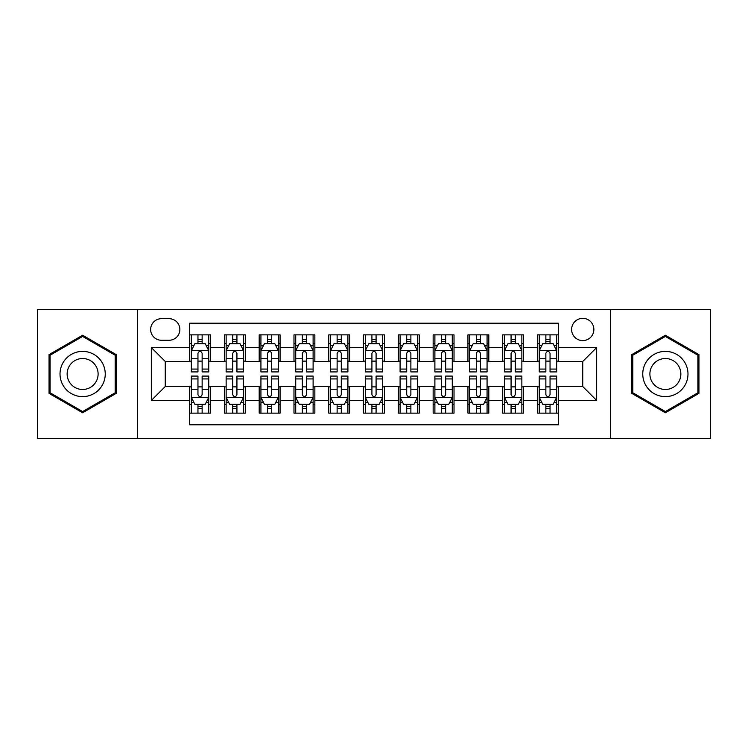 <?xml version="1.0" encoding="UTF-8"?>
<svg xmlns="http://www.w3.org/2000/svg" width="748" height="748" viewBox="0 0 748 748"><rect width="100%" height="100%" fill="white"/><g stroke="black" fill="none" stroke-linecap="round" stroke-linejoin="round"><path stroke-width="1.12" d="M582.748 318.339A11.136 11.136 0 0 0 571.612 329.466A11.136 11.136 0 0 0 582.748 340.602A11.136 11.136 0 0 0 593.875 329.466A11.136 11.136 0 0 0 582.748 318.339M610.574 438.365L710.6 438.365L710.6 309.635L610.574 309.635L610.574 438.365L137.426 438.365L137.426 309.635L37.4 309.635L37.4 438.365L137.426 438.365M558.391 334.861L537.513 334.861L537.513 347.558L523.6 347.558L523.6 361.471L537.513 361.471L537.513 347.558M523.6 347.558L523.6 334.861L502.721 334.861L502.721 347.558L488.809 347.558L488.809 361.471L502.721 361.471L502.721 347.558M488.809 347.558L488.809 334.861L467.939 334.861L467.939 347.558L454.017 347.558L454.017 361.471L467.939 361.471L467.939 347.558M454.017 347.558L454.017 334.861L433.148 334.861L433.148 347.558L419.226 347.558L419.226 361.471L433.148 361.471L433.148 347.558M419.226 347.558L419.226 334.861L398.357 334.861L398.357 347.558L384.435 347.558L384.435 361.471L398.357 361.471L398.357 347.558M384.435 347.558L384.435 334.861L363.565 334.861L363.565 347.558L349.643 347.558L349.643 361.471L363.565 361.471L363.565 347.558M349.643 347.558L349.643 334.861L328.774 334.861L328.774 347.558L314.852 347.558L314.852 361.471L328.774 361.471L328.774 347.558M314.852 347.558L314.852 334.861L293.983 334.861L293.983 347.558L280.061 347.558L280.061 361.471L293.983 361.471L293.983 347.558M280.061 347.558L280.061 334.861L259.191 334.861L259.191 347.558L245.279 347.558L245.279 361.471L259.191 361.471L259.191 347.558M245.279 347.558L245.279 334.861L224.4 334.861L224.4 361.471L210.487 361.471L210.487 334.861L189.609 334.861M189.609 413.139L210.487 413.139L210.487 386.529L224.4 386.529L224.4 413.139L245.279 413.139L245.279 386.529L259.191 386.529L259.191 400.442L245.279 400.442M259.191 400.442L259.191 413.139L280.061 413.139L280.061 386.529L293.983 386.529L293.983 400.442L280.061 400.442M293.983 400.442L293.983 413.139L314.852 413.139L314.852 386.529L328.774 386.529L328.774 400.442L314.852 400.442M328.774 400.442L328.774 413.139L349.643 413.139L349.643 386.529L363.565 386.529L363.565 400.442L349.643 400.442M363.565 400.442L363.565 413.139L384.435 413.139L384.435 386.529L398.357 386.529L398.357 400.442L384.435 400.442M398.357 400.442L398.357 413.139L419.226 413.139L419.226 386.529L433.148 386.529L433.148 400.442L419.226 400.442M433.148 400.442L433.148 413.139L454.017 413.139L454.017 386.529L467.939 386.529L467.939 400.442L454.017 400.442M467.939 400.442L467.939 413.139L488.809 413.139L488.809 386.529L502.721 386.529L502.721 400.442L488.809 400.442M502.721 400.442L502.721 413.139L523.6 413.139L523.6 386.529L537.513 386.529L537.513 400.442L523.6 400.442M161.428 340.256L169.085 340.256A10.781 10.781 0 0 0 179.866 329.466A10.781 10.781 0 0 0 169.085 318.685L161.428 318.685A10.781 10.781 0 0 0 150.647 329.466A10.781 10.781 0 0 0 161.428 340.256M610.574 309.635L137.426 309.635M558.391 347.558L558.391 323.201L189.609 323.201L189.609 361.471L165.252 361.471L165.252 386.529L189.609 386.529L189.609 424.799L558.391 424.799L558.391 386.529L582.748 386.529L582.748 361.471L558.391 361.471L558.391 347.558L596.661 347.558L596.661 400.442L558.391 400.442M189.609 400.442L151.339 400.442L151.339 347.558L189.609 347.558M537.513 400.442L537.513 413.139L558.391 413.139M189.609 343.556L191.348 343.556M197.958 343.556L202.138 343.556M208.748 343.556L210.487 343.556M189.609 361.125L191.348 361.125M197.958 361.125L202.138 361.125M208.748 361.125L210.487 361.125M189.609 386.875L191.348 386.875M197.958 386.875L202.138 386.875M208.748 386.875L210.487 386.875M189.609 404.444L191.348 404.444M197.958 404.444L202.138 404.444M208.748 404.444L210.487 404.444M224.4 361.125L226.139 361.125M232.75 361.125L236.929 361.125M243.539 361.125L245.279 361.125M224.4 343.556L226.139 343.556M232.75 343.556L236.929 343.556M243.539 343.556L245.279 343.556M224.4 386.875L226.139 386.875M232.75 386.875L236.929 386.875M243.539 386.875L245.279 386.875M224.4 404.444L226.139 404.444M232.75 404.444L236.929 404.444M243.539 404.444L245.279 404.444M259.191 386.875L260.93 386.875M267.541 386.875L271.711 386.875M278.321 386.875L280.061 386.875M259.191 404.444L260.93 404.444M267.541 404.444L271.711 404.444M278.321 404.444L280.061 404.444M259.191 343.556L260.93 343.556M267.541 343.556L271.711 343.556M278.321 343.556L280.061 343.556M259.191 361.125L260.93 361.125M267.541 361.125L271.711 361.125M278.321 361.125L280.061 361.125M293.983 386.875L295.722 386.875M302.332 386.875L306.502 386.875M313.113 386.875L314.852 386.875M293.983 404.444L295.722 404.444M302.332 404.444L306.502 404.444M313.113 404.444L314.852 404.444M293.983 343.556L295.722 343.556M302.332 343.556L306.502 343.556M313.113 343.556L314.852 343.556M293.983 361.125L295.722 361.125M302.332 361.125L306.502 361.125M313.113 361.125L314.852 361.125M328.774 386.875L330.513 386.875M337.124 386.875L341.294 386.875M347.904 386.875L349.643 386.875M328.774 404.444L330.513 404.444M337.124 404.444L341.294 404.444M347.904 404.444L349.643 404.444M328.774 343.556L330.513 343.556M337.124 343.556L341.294 343.556M347.904 343.556L349.643 343.556M328.774 361.125L330.513 361.125M337.124 361.125L341.294 361.125M347.904 361.125L349.643 361.125M363.565 386.875L365.305 386.875M371.915 386.875L376.085 386.875M382.696 386.875L384.435 386.875M363.565 404.444L365.305 404.444M371.915 404.444L376.085 404.444M382.696 404.444L384.435 404.444M363.565 343.556L365.305 343.556M371.915 343.556L376.085 343.556M382.696 343.556L384.435 343.556M363.565 361.125L365.305 361.125M371.915 361.125L376.085 361.125M382.696 361.125L384.435 361.125M398.357 386.875L400.096 386.875M406.706 386.875L410.876 386.875M417.487 386.875L419.226 386.875M398.357 404.444L400.096 404.444M406.706 404.444L410.876 404.444M417.487 404.444L419.226 404.444M398.357 343.556L400.096 343.556M406.706 343.556L410.876 343.556M417.487 343.556L419.226 343.556M398.357 361.125L400.096 361.125M406.706 361.125L410.876 361.125M417.487 361.125L419.226 361.125M433.148 386.875L434.887 386.875M441.498 386.875L445.668 386.875M452.278 386.875L454.017 386.875M433.148 404.444L434.887 404.444M441.498 404.444L445.668 404.444M452.278 404.444L454.017 404.444M433.148 343.556L434.887 343.556M441.498 343.556L445.668 343.556M452.278 343.556L454.017 343.556M433.148 361.125L434.887 361.125M441.498 361.125L445.668 361.125M452.278 361.125L454.017 361.125M467.939 386.875L469.679 386.875M476.289 386.875L480.459 386.875M487.07 386.875L488.809 386.875M467.939 404.444L469.679 404.444M476.289 404.444L480.459 404.444M487.07 404.444L488.809 404.444M467.939 343.556L469.679 343.556M476.289 343.556L480.459 343.556M487.07 343.556L488.809 343.556M467.939 361.125L469.679 361.125M476.289 361.125L480.459 361.125M487.07 361.125L488.809 361.125M502.721 386.875L504.461 386.875M511.071 386.875L515.25 386.875M521.861 386.875L523.6 386.875M502.721 404.444L504.461 404.444M511.071 404.444L515.25 404.444M521.861 404.444L523.6 404.444M502.721 343.556L504.461 343.556M511.071 343.556L515.25 343.556M521.861 343.556L523.6 343.556M502.721 361.125L504.461 361.125M511.071 361.125L515.25 361.125M521.861 361.125L523.6 361.125M537.513 386.875L539.252 386.875M545.862 386.875L550.042 386.875M556.652 386.875L558.391 386.875M537.513 404.444L539.252 404.444M545.862 404.444L550.042 404.444M556.652 404.444L558.391 404.444M537.513 343.556L539.252 343.556M545.862 343.556L550.042 343.556M556.652 343.556L558.391 343.556M537.513 361.125L539.252 361.125M545.862 361.125L550.042 361.125M556.652 361.125L558.391 361.125M165.252 361.471L151.339 347.558M165.252 386.529L151.339 400.442M596.661 347.558L582.748 361.471M596.661 400.442L582.748 386.529M82.626 412.765L116.202 393.383L116.202 354.617L82.626 335.235L49.059 354.617L49.059 393.383L82.626 412.765M698.941 354.617L665.374 335.235L631.798 354.617L631.798 393.383L665.374 412.765L698.941 393.383L698.941 354.617M202.138 339.386L197.958 339.386M208.748 369.073L202.138 369.073L202.138 371.915L208.748 371.915L208.748 350.69L205.261 343.734L194.826 343.734L191.348 350.69L191.348 371.915L197.958 371.915L197.958 369.073L191.348 369.073M191.348 350.69L191.348 334.861M208.748 350.69L208.748 334.861M197.958 343.734L197.958 334.861M202.138 334.861L202.138 343.734M202.138 369.073L202.138 353.299C200.744 350.616 199.351 350.616 197.958 353.299L197.958 369.073M197.958 408.614L202.138 408.614M191.348 378.927L197.958 378.927L197.958 376.085L191.348 376.085L191.348 397.31L194.826 404.266L205.261 404.266L208.748 397.31L208.748 376.085L202.138 376.085L202.138 378.927L208.748 378.927M208.748 397.31L208.748 413.139M191.348 397.31L191.348 413.139M202.138 404.266L202.138 413.139M197.958 413.139L197.958 404.266M197.958 378.927L197.958 394.701C199.351 397.384 200.744 397.384 202.138 394.701L202.138 378.927M82.626 351.382A22.618 22.618 0 0 0 60.018 374A22.618 22.618 0 0 0 82.626 396.618A22.618 22.618 0 0 0 105.244 374A22.618 22.618 0 0 0 82.626 351.382M82.626 358.516A15.484 15.484 0 0 0 67.142 374A15.484 15.484 0 0 0 82.626 389.484A15.484 15.484 0 0 0 98.11 374A15.484 15.484 0 0 0 82.626 358.516M115.155 392.784L82.626 411.559L50.097 392.784L50.097 355.216L82.626 336.441L115.155 355.216L115.155 392.784M645.786 362.696A22.618 22.618 0 0 0 654.061 393.588A22.618 22.618 0 0 0 684.953 385.304A22.618 22.618 0 0 0 676.678 354.412A22.618 22.618 0 0 0 645.786 362.696M651.966 366.258A15.484 15.484 0 0 0 657.632 387.408A15.484 15.484 0 0 0 678.782 381.742A15.484 15.484 0 0 0 673.116 360.592A15.484 15.484 0 0 0 651.966 366.258M697.903 355.216L697.903 392.784L665.374 411.559L632.845 392.784L632.845 355.216L665.374 336.441L697.903 355.216M236.929 339.386L232.75 339.386M243.539 369.073L236.929 369.073L236.929 371.915L243.539 371.915L243.539 350.69L240.052 343.734L229.617 343.734L226.139 350.69L226.139 371.915L232.75 371.915L232.75 369.073L226.139 369.073M226.139 350.69L226.139 334.861M243.539 350.69L243.539 334.861M232.75 343.734L232.75 334.861M236.929 334.861L236.929 343.734M236.929 369.073L236.929 353.299C235.536 350.616 234.143 350.616 232.75 353.299L232.75 369.073M271.711 339.386L267.541 339.386M278.321 369.073L271.711 369.073L271.711 371.915L278.321 371.915L278.321 350.69L274.843 343.734L264.409 343.734L260.93 350.69L260.93 371.915L267.541 371.915L267.541 369.073L260.93 369.073M260.93 350.69L260.93 334.861M278.321 350.69L278.321 334.861M267.541 343.734L267.541 334.861M271.711 334.861L271.711 343.734M271.711 369.073L271.711 353.299C270.327 350.616 268.934 350.616 267.541 353.299L267.541 369.073M306.502 339.386L302.332 339.386M313.113 369.073L306.502 369.073L306.502 371.915L313.113 371.915L313.113 350.69L309.635 343.734L299.2 343.734L295.722 350.69L295.722 371.915L302.332 371.915L302.332 369.073L295.722 369.073M295.722 350.69L295.722 334.861M313.113 350.69L313.113 334.861M302.332 343.734L302.332 334.861M306.502 334.861L306.502 343.734M306.502 369.073L306.502 353.299C305.119 350.616 303.725 350.616 302.332 353.299L302.332 369.073M341.294 339.386L337.124 339.386M347.904 369.073L341.294 369.073L341.294 371.915L347.904 371.915L347.904 350.69L344.426 343.734L333.991 343.734L330.513 350.69L330.513 371.915L337.124 371.915L337.124 369.073L330.513 369.073M330.513 350.69L330.513 334.861M347.904 350.69L347.904 334.861M337.124 343.734L337.124 334.861M341.294 334.861L341.294 343.734M341.294 369.073L341.294 353.299C339.91 350.616 338.517 350.616 337.124 353.299L337.124 369.073M232.75 408.614L236.929 408.614M226.139 378.927L232.75 378.927L232.75 376.085L226.139 376.085L226.139 397.31L229.617 404.266L240.052 404.266L243.539 397.31L243.539 376.085L236.929 376.085L236.929 378.927L243.539 378.927M243.539 397.31L243.539 413.139M226.139 397.31L226.139 413.139M236.929 404.266L236.929 413.139M232.75 413.139L232.75 404.266M232.75 378.927L232.75 394.701C234.143 397.384 235.527 397.384 236.929 394.701L236.929 378.927M267.541 408.614L271.711 408.614M260.93 378.927L267.541 378.927L267.541 376.085L260.93 376.085L260.93 397.31L264.409 404.266L274.843 404.266L278.321 397.31L278.321 376.085L271.711 376.085L271.711 378.927L278.321 378.927M278.321 397.31L278.321 413.139M260.93 397.31L260.93 413.139M271.711 404.266L271.711 413.139M267.541 413.139L267.541 404.266M267.541 378.927L267.541 394.701C268.934 397.384 270.318 397.384 271.711 394.701L271.711 378.927M302.332 408.614L306.502 408.614M295.722 378.927L302.332 378.927L302.332 376.085L295.722 376.085L295.722 397.31L299.2 404.266L309.635 404.266L313.113 397.31L313.113 376.085L306.502 376.085L306.502 378.927L313.113 378.927M313.113 397.31L313.113 413.139M295.722 397.31L295.722 413.139M306.502 404.266L306.502 413.139M302.332 413.139L302.332 404.266M302.332 378.927L302.332 394.701C303.725 397.384 305.109 397.384 306.502 394.701L306.502 378.927M337.124 408.614L341.294 408.614M330.513 378.927L337.124 378.927L337.124 376.085L330.513 376.085L330.513 397.31L333.991 404.266L344.426 404.266L347.904 397.31L347.904 376.085L341.294 376.085L341.294 378.927L347.904 378.927M347.904 397.31L347.904 413.139M330.513 397.31L330.513 413.139M341.294 404.266L341.294 413.139M337.124 413.139L337.124 404.266M337.124 378.927L337.124 394.701C338.507 397.384 339.901 397.384 341.294 394.701L341.294 378.927M376.085 339.386L371.915 339.386M382.696 369.073L376.085 369.073L376.085 371.915L382.696 371.915L382.696 350.69L379.217 343.734L368.783 343.734L365.305 350.69L365.305 371.915L371.915 371.915L371.915 369.073L365.305 369.073M365.305 350.69L365.305 334.861M382.696 350.69L382.696 334.861M371.915 343.734L371.915 334.861M376.085 334.861L376.085 343.734M376.085 369.073L376.085 353.299C374.701 350.616 373.308 350.616 371.915 353.299L371.915 369.073M371.915 408.614L376.085 408.614M365.305 378.927L371.915 378.927L371.915 376.085L365.305 376.085L365.305 397.31L368.783 404.266L379.217 404.266L382.696 397.31L382.696 376.085L376.085 376.085L376.085 378.927L382.696 378.927M382.696 397.31L382.696 413.139M365.305 397.31L365.305 413.139M376.085 404.266L376.085 413.139M371.915 413.139L371.915 404.266M371.915 378.927L371.915 394.701C373.299 397.384 374.692 397.384 376.085 394.701L376.085 378.927M410.876 339.386L406.706 339.386M417.487 369.073L410.876 369.073L410.876 371.915L417.487 371.915L417.487 350.69L414.009 343.734L403.574 343.734L400.096 350.69L400.096 371.915L406.706 371.915L406.706 369.073L400.096 369.073M400.096 350.69L400.096 334.861M417.487 350.69L417.487 334.861M406.706 343.734L406.706 334.861M410.876 334.861L410.876 343.734M410.876 369.073L410.876 353.299C409.493 350.616 408.099 350.616 406.706 353.299L406.706 369.073M406.706 408.614L410.876 408.614M400.096 378.927L406.706 378.927L406.706 376.085L400.096 376.085L400.096 397.31L403.574 404.266L414.009 404.266L417.487 397.31L417.487 376.085L410.876 376.085L410.876 378.927L417.487 378.927M417.487 397.31L417.487 413.139M400.096 397.31L400.096 413.139M410.876 404.266L410.876 413.139M406.706 413.139L406.706 404.266M406.706 378.927L406.706 394.701C408.09 397.384 409.483 397.384 410.876 394.701L410.876 378.927M445.668 339.386L441.498 339.386M452.278 369.073L445.668 369.073L445.668 371.915L452.278 371.915L452.278 350.69L448.8 343.734L438.365 343.734L434.887 350.69L434.887 371.915L441.498 371.915L441.498 369.073L434.887 369.073M434.887 350.69L434.887 334.861M452.278 350.69L452.278 334.861M441.498 343.734L441.498 334.861M445.668 334.861L445.668 343.734M445.668 369.073L445.668 353.299C444.275 350.616 442.891 350.616 441.498 353.299L441.498 369.073M441.498 408.614L445.668 408.614M434.887 378.927L441.498 378.927L441.498 376.085L434.887 376.085L434.887 397.31L438.365 404.266L448.8 404.266L452.278 397.31L452.278 376.085L445.668 376.085L445.668 378.927L452.278 378.927M452.278 397.31L452.278 413.139M434.887 397.31L434.887 413.139M445.668 404.266L445.668 413.139M441.498 413.139L441.498 404.266M441.498 378.927L441.498 394.701C442.881 397.384 444.275 397.384 445.668 394.701L445.668 378.927M480.459 339.386L476.289 339.386M487.07 369.073L480.459 369.073L480.459 371.915L487.07 371.915L487.07 350.69L483.591 343.734L473.157 343.734L469.679 350.69L469.679 371.915L476.289 371.915L476.289 369.073L469.679 369.073M469.679 350.69L469.679 334.861M487.07 350.69L487.07 334.861M476.289 343.734L476.289 334.861M480.459 334.861L480.459 343.734M480.459 369.073L480.459 353.299C479.066 350.616 477.682 350.616 476.289 353.299L476.289 369.073M476.289 408.614L480.459 408.614M469.679 378.927L476.289 378.927L476.289 376.085L469.679 376.085L469.679 397.31L473.157 404.266L483.591 404.266L487.07 397.31L487.07 376.085L480.459 376.085L480.459 378.927L487.07 378.927M487.07 397.31L487.07 413.139M469.679 397.31L469.679 413.139M480.459 404.266L480.459 413.139M476.289 413.139L476.289 404.266M476.289 378.927L476.289 394.701C477.673 397.384 479.066 397.384 480.459 394.701L480.459 378.927M515.25 339.386L511.071 339.386M521.861 369.073L515.25 369.073L515.25 371.915L521.861 371.915L521.861 350.69L518.383 343.734L507.948 343.734L504.461 350.69L504.461 371.915L511.071 371.915L511.071 369.073L504.461 369.073M504.461 350.69L504.461 334.861M521.861 350.69L521.861 334.861M511.071 343.734L511.071 334.861M515.25 334.861L515.25 343.734M515.25 369.073L515.25 353.299C513.857 350.616 512.474 350.616 511.071 353.299L511.071 369.073M511.071 408.614L515.25 408.614M504.461 378.927L511.071 378.927L511.071 376.085L504.461 376.085L504.461 397.31L507.948 404.266L518.383 404.266L521.861 397.31L521.861 376.085L515.25 376.085L515.25 378.927L521.861 378.927M521.861 397.31L521.861 413.139M504.461 397.31L504.461 413.139M515.25 404.266L515.25 413.139M511.071 413.139L511.071 404.266M511.071 378.927L511.071 394.701C512.464 397.384 513.857 397.384 515.25 394.701L515.25 378.927M550.042 339.386L545.862 339.386M556.652 369.073L550.042 369.073L550.042 371.915L556.652 371.915L556.652 350.69L553.174 343.734L542.739 343.734L539.252 350.69L539.252 371.915L545.862 371.915L545.862 369.073L539.252 369.073M539.252 350.69L539.252 334.861M556.652 350.69L556.652 334.861M545.862 343.734L545.862 334.861M550.042 334.861L550.042 343.734M550.042 369.073L550.042 353.299C548.649 350.616 547.255 350.616 545.862 353.299L545.862 369.073M545.862 408.614L550.042 408.614M539.252 378.927L545.862 378.927L545.862 376.085L539.252 376.085L539.252 397.31L542.739 404.266L553.174 404.266L556.652 397.31L556.652 376.085L550.042 376.085L550.042 378.927L556.652 378.927M556.652 397.31L556.652 413.139M539.252 397.31L539.252 413.139M550.042 404.266L550.042 413.139M545.862 413.139L545.862 404.266M545.862 378.927L545.862 394.701C547.255 397.384 548.649 397.384 550.042 394.701L550.042 378.927M224.4 400.442L210.487 400.442M224.4 347.558L210.487 347.558M208.655 350.513L191.432 350.513M191.348 345.651L193.872 345.651M206.224 345.651L208.748 345.651M197.958 358.75L191.348 358.75M208.748 358.75L202.138 358.75M202.138 341.593L197.958 341.593M191.432 397.487L208.655 397.487M208.748 402.349L206.224 402.349M193.872 402.349L191.348 402.349M202.138 389.25L208.748 389.25M191.348 389.25L197.958 389.25M197.958 406.407L202.138 406.407M243.446 350.513L226.223 350.513M226.139 345.651L228.664 345.651M241.015 345.651L243.539 345.651M232.75 358.75L226.139 358.75M243.539 358.75L236.929 358.75M236.929 341.593L232.75 341.593M278.237 350.513L261.015 350.513M260.93 345.651L263.455 345.651M275.806 345.651L278.321 345.651M267.541 358.75L260.93 358.75M278.321 358.75L271.711 358.75M271.711 341.593L267.541 341.593M313.029 350.513L295.806 350.513M295.722 345.651L298.246 345.651M310.598 345.651L313.113 345.651M302.332 358.75L295.722 358.75M313.113 358.75L306.502 358.75M306.502 341.593L302.332 341.593M347.82 350.513L330.597 350.513M330.513 345.651L333.038 345.651M345.389 345.651L347.904 345.651M337.124 358.75L330.513 358.75M347.904 358.75L341.294 358.75M341.294 341.593L337.124 341.593M226.223 397.487L243.446 397.487M243.539 402.349L241.015 402.349M228.664 402.349L226.139 402.349M236.929 389.25L243.539 389.25M226.139 389.25L232.75 389.25M232.75 406.407L236.929 406.407M261.015 397.487L278.237 397.487M278.321 402.349L275.806 402.349M263.455 402.349L260.93 402.349M271.711 389.25L278.321 389.25M260.93 389.25L267.541 389.25M267.541 406.407L271.711 406.407M295.806 397.487L313.029 397.487M313.113 402.349L310.598 402.349M298.246 402.349L295.722 402.349M306.502 389.25L313.113 389.25M295.722 389.25L302.332 389.25M302.332 406.407L306.502 406.407M330.597 397.487L347.82 397.487M347.904 402.349L345.389 402.349M333.038 402.349L330.513 402.349M341.294 389.25L347.904 389.25M330.513 389.25L337.124 389.25M337.124 406.407L341.294 406.407M382.611 350.513L365.389 350.513M365.305 345.651L367.82 345.651M380.18 345.651L382.696 345.651M371.915 358.75L365.305 358.75M382.696 358.75L376.085 358.75M376.085 341.593L371.915 341.593M365.389 397.487L382.611 397.487M382.696 402.349L380.18 402.349M367.82 402.349L365.305 402.349M376.085 389.25L382.696 389.25M365.305 389.25L371.915 389.25M371.915 406.407L376.085 406.407M417.403 350.513L400.18 350.513M400.096 345.651L402.611 345.651M414.962 345.651L417.487 345.651M406.706 358.75L400.096 358.75M417.487 358.75L410.876 358.75M410.876 341.593L406.706 341.593M400.18 397.487L417.403 397.487M417.487 402.349L414.962 402.349M402.611 402.349L400.096 402.349M410.876 389.25L417.487 389.25M400.096 389.25L406.706 389.25M406.706 406.407L410.876 406.407M452.194 350.513L434.971 350.513M434.887 345.651L437.402 345.651M449.754 345.651L452.278 345.651M441.498 358.75L434.887 358.75M452.278 358.75L445.668 358.75M445.668 341.593L441.498 341.593M434.971 397.487L452.194 397.487M452.278 402.349L449.754 402.349M437.402 402.349L434.887 402.349M445.668 389.25L452.278 389.25M434.887 389.25L441.498 389.25M441.498 406.407L445.668 406.407M486.985 350.513L469.763 350.513M469.679 345.651L472.194 345.651M484.545 345.651L487.07 345.651M476.289 358.75L469.679 358.75M487.07 358.75L480.459 358.75M480.459 341.593L476.289 341.593M469.763 397.487L486.985 397.487M487.07 402.349L484.545 402.349M472.194 402.349L469.679 402.349M480.459 389.25L487.07 389.25M469.679 389.25L476.289 389.25M476.289 406.407L480.459 406.407M521.777 350.513L504.554 350.513M504.461 345.651L506.985 345.651M519.336 345.651L521.861 345.651M511.071 358.75L504.461 358.75M521.861 358.75L515.25 358.75M515.25 341.593L511.071 341.593M504.554 397.487L521.777 397.487M521.861 402.349L519.336 402.349M506.985 402.349L504.461 402.349M515.25 389.25L521.861 389.25M504.461 389.25L511.071 389.25M511.071 406.407L515.25 406.407M556.568 350.513L539.345 350.513M539.252 345.651L541.776 345.651M554.128 345.651L556.652 345.651M545.862 358.75L539.252 358.75M556.652 358.75L550.042 358.75M550.042 341.593L545.862 341.593M539.345 397.487L556.568 397.487M556.652 402.349L554.128 402.349M541.776 402.349L539.252 402.349M550.042 389.25L556.652 389.25M539.252 389.25L545.862 389.25M545.862 406.407L550.042 406.407"/></g></svg>

